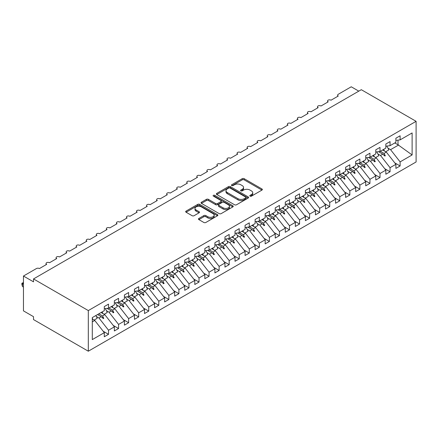 <?xml version="1.0" encoding="UTF-8"?>
<svg xmlns="http://www.w3.org/2000/svg" width="438" height="438" viewBox="0 0 438 438"><rect width="100%" height="100%" fill="white"/><g stroke="black" fill="none" stroke-linecap="round" stroke-linejoin="round"><path stroke-width="0.66" d="M250.071 196.142A0.975 0.564 0 0 0 251.456 196.142L261.94 190.092A1.396 0.805 0 0 0 262.351 189.523A1.396 0.805 0 0 0 261.94 188.953L244.174 178.693A1.396 0.805 0 0 0 242.203 178.693L231.713 184.748A0.975 0.564 0 0 0 231.428 185.148A0.975 0.564 0 0 0 231.713 185.548A0.975 0.564 0 0 0 233.098 185.548L234.456 184.765A4.468 2.579 0 0 1 240.769 184.765L242.252 185.619A4.468 2.579 0 0 1 243.561 187.442A4.468 2.579 0 0 1 242.252 189.265L240.895 190.048A0.975 0.564 0 0 0 240.61 190.448A0.975 0.564 0 0 0 240.895 190.848A0.975 0.564 0 0 0 242.274 190.848L243.632 190.059A4.468 2.579 0 0 1 249.95 190.059L251.428 190.919A4.468 2.579 0 0 1 252.737 192.742A4.468 2.579 0 0 1 251.428 194.565L250.071 195.348A0.975 0.564 0 0 0 249.786 195.748A0.975 0.564 0 0 0 250.071 196.142L250.071 195.348M198.874 218.469A1.396 0.805 0 0 0 198.463 219.038A1.396 0.805 0 0 0 198.874 219.608L203.856 222.482A1.396 0.805 0 0 0 205.833 222.482L217.478 215.759A1.396 0.805 0 0 0 217.889 215.189A1.396 0.805 0 0 0 217.478 214.62L199.712 204.365A1.396 0.805 0 0 0 197.741 204.365L186.095 211.089A1.396 0.805 0 0 0 185.685 211.658A1.396 0.805 0 0 0 186.095 212.227L192.112 215.704A1.396 0.805 0 0 0 194.089 215.704L199.071 212.824A1.396 0.805 0 0 0 199.482 212.255A1.396 0.805 0 0 0 199.071 211.685L196.087 209.961A3.734 2.157 0 0 1 194.992 208.439A3.734 2.157 0 0 1 197.297 206.446A3.734 2.157 0 0 1 201.365 206.911L213.06 213.667A3.734 2.157 0 0 1 214.155 215.189A3.734 2.157 0 0 1 211.85 217.182A3.734 2.157 0 0 1 207.782 216.717L205.833 215.589A1.396 0.805 0 0 0 203.856 215.589L198.874 218.469L198.874 219.608M416.1 121.326L88.312 310.575L88.312 351.21L416.1 161.967L416.1 121.326L361.301 89.691L33.512 278.935L33.512 281.842L23.46 276.033L36.431 268.549A2.135 1.232 180 0 1 39.447 268.549L46.685 264.366A2.135 1.232 0 0 1 46.061 263.495A2.135 1.232 0 0 1 46.587 262.685A2.135 1.232 180 0 1 49.499 262.74L56.737 258.562A2.135 1.232 0 0 1 56.113 257.692A2.135 1.232 0 0 1 56.644 256.882A2.135 1.232 180 0 1 59.557 256.936L66.795 252.759A2.135 1.232 0 0 1 66.171 251.888A2.135 1.232 0 0 1 66.696 251.073A2.135 1.232 180 0 1 69.609 251.133L76.847 246.95A2.135 1.232 0 0 1 76.223 246.079A2.135 1.232 0 0 1 76.754 245.269A2.135 1.232 180 0 1 79.667 245.324L86.905 241.146A2.135 1.232 0 0 1 86.281 240.276A2.135 1.232 0 0 1 86.806 239.466A2.135 1.232 180 0 1 89.719 239.52L96.957 235.343A2.135 1.232 0 0 1 96.333 234.472A2.135 1.232 0 0 1 96.864 233.662A2.135 1.232 180 0 1 99.776 233.717L107.014 229.534A2.135 1.232 0 0 1 106.39 228.663A2.135 1.232 0 0 1 106.916 227.853A2.135 1.232 180 0 1 109.828 227.913L117.066 223.73A2.135 1.232 0 0 1 116.442 222.86A2.135 1.232 0 0 1 116.973 222.05A2.135 1.232 180 0 1 119.886 222.104L127.124 217.927A2.135 1.232 0 0 1 126.5 217.056A2.135 1.232 0 0 1 127.025 216.246A2.135 1.232 180 0 1 129.938 216.301L137.176 212.123A2.135 1.232 0 0 1 136.552 211.247A2.135 1.232 0 0 1 137.083 210.437A2.135 1.232 180 0 1 139.996 210.497L147.234 206.314A2.135 1.232 0 0 1 146.61 205.444A2.135 1.232 0 0 1 147.135 204.634A2.135 1.232 180 0 1 150.048 204.688L157.286 200.511A2.135 1.232 0 0 1 156.662 199.64A2.135 1.232 0 0 1 157.193 198.83A2.135 1.232 180 0 1 160.105 198.885L167.343 194.707A2.135 1.232 0 0 1 166.719 193.837A2.135 1.232 0 0 1 167.245 193.021A2.135 1.232 180 0 1 170.158 193.081L177.395 188.898A2.135 1.232 0 0 1 176.771 188.028A2.135 1.232 0 0 1 177.302 187.218A2.135 1.232 180 0 1 180.215 187.272L187.453 183.095A2.135 1.232 0 0 1 186.829 182.224A2.135 1.232 0 0 1 187.355 181.414A2.135 1.232 180 0 1 190.267 181.469L197.505 177.291A2.135 1.232 0 0 1 196.881 176.421A2.135 1.232 0 0 1 197.412 175.611A2.135 1.232 180 0 1 200.325 175.665L207.563 171.482A2.135 1.232 0 0 1 206.939 170.612A2.135 1.232 0 0 1 207.464 169.802A2.135 1.232 180 0 1 210.377 169.862L217.615 165.679A2.135 1.232 0 0 1 216.991 164.808A2.135 1.232 0 0 1 217.522 163.998A2.135 1.232 180 0 1 220.434 164.053L227.672 159.875A2.135 1.232 0 0 1 227.048 159.005A2.135 1.232 0 0 1 227.574 158.195A2.135 1.232 180 0 1 230.487 158.249L237.724 154.072A2.135 1.232 0 0 1 237.1 153.201A2.135 1.232 0 0 1 237.631 152.386A2.135 1.232 180 0 1 240.544 152.446L247.782 148.263A2.135 1.232 0 0 1 247.158 147.392A2.135 1.232 0 0 1 247.684 146.582A2.135 1.232 180 0 1 250.596 146.637L257.834 142.459A2.135 1.232 0 0 1 257.21 141.589A2.135 1.232 0 0 1 257.741 140.779A2.135 1.232 180 0 1 260.654 140.833L267.892 136.656A2.135 1.232 0 0 1 267.268 135.785A2.135 1.232 0 0 1 267.793 134.975A2.135 1.232 180 0 1 270.706 135.03L277.944 130.847A2.135 1.232 0 0 1 277.32 129.976A2.135 1.232 0 0 1 277.851 129.166A2.135 1.232 180 0 1 280.763 129.221L288.001 125.044A2.135 1.232 0 0 1 287.377 124.173A2.135 1.232 0 0 1 287.903 123.363A2.135 1.232 180 0 1 290.816 123.417L298.054 119.24A2.135 1.232 0 0 1 297.429 118.369A2.135 1.232 0 0 1 297.96 117.559A2.135 1.232 180 0 1 300.873 117.614L308.111 113.431A2.135 1.232 0 0 1 307.487 112.561A2.135 1.232 0 0 1 308.013 111.75A2.135 1.232 180 0 1 310.925 111.81L318.163 107.628A2.135 1.232 0 0 1 317.539 106.757A2.135 1.232 0 0 1 318.07 105.947A2.135 1.232 180 0 1 320.983 106.001L328.221 101.824A2.135 1.232 0 0 1 327.597 100.954A2.135 1.232 0 0 1 328.122 100.143A2.135 1.232 180 0 1 331.035 100.198L338.273 96.021A2.135 1.232 0 0 1 337.649 95.15A2.135 1.232 0 0 1 338.273 94.279L351.249 86.79L358.788 91.142M88.312 310.575L33.512 278.935M234.554 204.765A1.396 0.805 0 0 0 236.525 204.765L248.171 198.042A1.396 0.805 0 0 0 248.581 197.467A1.396 0.805 0 0 0 248.171 196.897L230.41 186.643A1.396 0.805 0 0 0 228.433 186.643L216.788 193.366A1.396 0.805 0 0 0 216.377 193.935A1.396 0.805 0 0 0 216.788 194.505L234.554 204.765M213.771 196.355A0.975 0.564 0 0 1 214.762 196.492L214.762 195.332L232.824 205.761A1.396 0.805 0 0 1 233.235 206.331A1.396 0.805 0 0 1 232.824 206.9L221.179 213.624A1.396 0.805 0 0 1 219.208 213.624L201.442 203.369L206.424 200.511L206.424 199.35L201.442 202.225A1.396 0.805 0 0 0 201.031 202.799A1.396 0.805 0 0 0 201.442 203.369L201.442 202.225M206.424 200.511A1.396 0.805 0 0 1 208.4 200.511L208.4 199.35A1.396 0.805 0 0 0 206.424 199.35M208.4 199.35L215.606 203.511A1.396 0.805 0 0 0 217.576 203.511L220.883 201.6A1.396 0.805 0 0 0 221.294 201.031A1.396 0.805 0 0 0 220.883 200.462L213.383 196.131A0.975 0.564 0 0 1 213.098 195.731A0.975 0.564 0 0 1 213.7 195.211A0.975 0.564 0 0 1 214.762 195.332M92.292 321.859L94.745 320.446L104.299 332.666L92.292 339.598L92.292 317.594L104.299 310.662L104.299 306.573L108.52 304.131L108.52 308.226L104.299 308.752M103.182 331.238L108.52 334.32L108.52 330.225L114.356 326.858L104.802 314.637L101.107 312.508M96.376 316.51L98.972 318.004L108.52 330.225M108.52 308.226L114.356 304.859L114.356 300.764L118.578 298.327L118.578 302.417L114.356 302.948M113.239 325.429L118.578 328.516L118.578 324.421L124.408 321.054L114.855 308.834L111.159 306.699M106.434 310.706L109.024 312.201L118.578 324.421M118.578 302.417L124.408 299.05L124.408 294.96L128.63 292.524L128.63 296.614L124.408 297.139M123.292 319.625L128.63 322.707L128.63 318.618L134.466 315.25L124.912 303.03L121.216 300.895M116.486 304.897L119.081 306.397L128.63 318.618M128.63 296.614L134.466 293.246L134.466 289.157L138.687 286.715L138.687 290.81L134.466 291.336M133.349 313.822L138.687 316.904L138.687 312.809L144.518 309.442L134.964 297.221L131.269 295.092M126.544 299.094L129.133 300.588L138.687 312.809M138.687 290.81L144.518 287.443L144.518 283.348L148.739 280.911L148.739 285.007L144.518 285.532M143.401 308.018L148.739 311.1L148.739 307.005L154.576 303.638L145.022 291.418L141.326 289.288M136.596 293.29L139.191 294.785L148.739 307.005M148.739 285.007L154.576 281.639L154.576 277.544L158.797 275.108L158.797 279.198L154.576 279.723M153.459 302.209L158.797 305.291L158.797 301.202L164.628 297.835L155.074 285.614L151.378 283.479M146.653 287.487L149.243 288.981L158.797 301.202M158.797 279.198L164.628 275.83L164.628 271.741L168.849 269.299L168.849 273.394L164.628 273.92M163.511 296.406L168.849 299.488L168.849 295.398L174.685 292.031L165.131 279.811L161.436 277.676M156.705 281.678L159.301 283.178L168.849 295.398M168.849 273.394L174.685 270.027L174.685 265.932L178.907 263.495L178.907 267.591L174.685 268.116M173.568 290.602L178.907 293.684L178.907 289.589L184.737 286.222L175.184 274.002L171.488 271.872M166.763 275.874L169.353 277.369L178.907 289.589M178.907 267.591L184.737 264.224L184.737 260.128L188.959 257.692L188.959 261.782L184.737 262.307M183.621 284.793L188.959 287.875L188.959 283.786L194.795 280.419L185.241 268.198L181.546 266.063M176.815 270.071L179.41 271.565L188.959 283.786M188.959 261.782L194.795 258.415L194.795 254.325L199.016 251.888L199.016 255.978L194.795 256.504M193.678 278.99L199.016 282.072L199.016 277.982L204.847 274.615L195.293 262.395L191.598 260.26M186.873 264.262L189.462 265.762L199.016 277.982M199.016 255.978L204.847 252.611L204.847 248.521L209.068 246.079L209.068 250.175L204.847 250.7M203.73 273.186L209.068 276.269L209.068 272.173L214.905 268.806L205.351 256.586L201.655 254.456M196.925 258.458L199.52 259.953L209.068 272.173M209.068 250.175L214.905 246.808L214.905 242.712L219.126 240.276L219.126 244.366L214.905 244.897M213.788 267.383L219.126 270.465L219.126 266.37L224.957 263.003L215.403 250.782L211.707 248.647M206.982 252.655L209.572 254.149L219.126 266.37M219.126 244.366L224.957 240.999L224.957 236.909L229.178 234.472L229.178 238.562L224.957 239.088M223.84 261.574L229.178 264.656L229.178 260.566L235.014 257.199L225.46 244.979L221.765 242.844M217.034 246.846L219.63 248.346L229.178 260.566M229.178 238.562L235.014 235.195L235.014 231.105L239.236 228.663L239.236 232.759L235.014 233.284M233.897 255.77L239.236 258.853L239.236 254.757L245.066 251.39L235.513 239.175L231.817 237.04M227.092 241.042L229.682 242.542L239.236 254.757M239.236 232.759L245.066 229.392L245.066 225.296L249.288 222.86L249.288 226.955L245.066 227.481M243.95 249.967L249.288 253.049L249.288 248.954L255.124 245.587L245.57 233.366L241.875 231.237M237.144 235.239L239.739 236.734L249.288 248.954M249.288 226.955L255.124 223.588L255.124 219.493L259.345 217.056L259.345 221.146L255.124 221.672M254.007 244.158L259.345 247.24L259.345 243.15L265.176 239.783L255.622 227.563L251.927 225.428M247.202 229.435L249.791 230.93L259.345 243.15M259.345 221.146L265.176 217.779L265.176 213.689L269.397 211.247L269.397 215.343L265.176 215.868M264.059 238.354L269.397 241.437L269.397 237.347L275.234 233.98L265.68 221.759L261.984 219.624M257.254 223.626L259.849 225.127L269.397 237.347M269.397 215.343L275.234 211.976L275.234 207.88L279.455 205.444L279.455 209.539L275.234 210.065M274.117 232.551L279.455 235.633L279.455 231.538L285.286 228.171L275.732 215.95L272.036 213.821M267.311 217.823L269.901 219.318L279.455 231.538M279.455 209.539L285.286 206.172L285.286 202.077L289.507 199.64L289.507 203.73L285.286 204.256M284.169 226.742L289.507 229.824L289.507 225.734L295.343 222.367L285.79 210.147L282.094 208.012M277.363 212.019L279.959 213.514L289.507 225.734M289.507 203.73L295.343 200.363L295.343 196.273L299.565 193.837L299.565 197.927L295.343 198.452M294.226 220.938L299.565 224.021L299.565 219.931L305.395 216.564L295.842 204.343L292.146 202.208M287.421 206.21L290.011 207.711L299.565 219.931M299.565 197.927L305.395 194.56L305.395 190.47L309.617 188.028L309.617 192.123L305.395 192.649M304.279 215.135L309.617 218.217L309.617 214.122L315.453 210.755L305.899 198.534L302.204 196.405M297.473 200.407L300.068 201.902L309.617 214.122M309.617 192.123L315.453 188.756L315.453 184.661L319.674 182.224L319.674 186.32L315.453 186.845M314.336 209.331L319.674 212.414L319.674 208.318L325.505 204.951L315.951 192.731L312.256 190.596M307.531 194.603L310.12 196.098L319.674 208.318M319.674 186.32L325.505 182.953L325.505 178.857L329.726 176.421L329.726 180.511L325.505 181.036M324.388 203.522L329.726 206.605L329.726 202.515L335.563 199.148L326.009 186.927L322.313 184.792M317.583 188.794L320.178 190.295L329.726 202.515M329.726 180.511L335.563 177.144L335.563 173.054L339.784 170.612L339.784 174.707L335.563 175.233M334.446 197.719L339.784 200.801L339.784 196.706L345.615 193.344L336.061 181.124L332.365 178.989M327.64 182.991L330.23 184.491L339.784 196.706M339.784 174.707L345.615 171.34L345.615 167.245L349.836 164.808L349.836 168.904L345.615 169.429M344.498 191.915L349.836 194.998L349.836 190.902L355.672 187.535L346.119 175.315L342.423 173.185M337.693 177.187L340.288 178.682L349.836 190.902M349.836 168.904L355.672 165.537L355.672 161.441L359.894 159.005L359.894 163.095L355.672 163.62M354.556 186.106L359.894 189.189L359.894 185.099L365.725 181.732L356.171 169.511L352.475 167.376M347.75 171.384L350.34 172.879L359.894 185.099M359.894 163.095L365.725 159.728L365.725 155.638L369.946 153.201L369.946 157.291L365.725 157.817M364.608 180.303L369.946 183.385L369.946 179.295L375.782 175.928L366.228 163.708L362.533 161.573M357.802 165.575L360.397 167.075L369.946 179.295M369.946 157.291L375.782 153.924L375.782 149.834L380.003 147.392L380.003 151.488L375.782 152.013M374.665 174.499L380.003 177.582L380.003 173.486L385.834 170.119L376.28 157.899L372.585 155.769M367.86 159.771L370.449 161.266L380.003 173.486M380.003 151.488L385.834 148.121L385.834 144.025L390.055 141.589L390.055 145.679L385.834 146.21M384.717 168.69L390.055 171.778L390.055 167.683L395.892 164.316L395.892 168.411L400.113 165.969L400.113 161.879L412.12 154.948L398 144.781L398 140.138M377.912 153.968L380.507 155.463L390.055 167.683M390.055 145.679L395.892 142.312L395.892 138.222L400.113 135.785L400.113 139.875L395.892 140.401M394.775 162.887L400.113 165.969M387.969 148.159L390.559 149.659L400.113 161.879M23.46 276.033L23.46 310.865L33.512 316.674L33.512 319.576L88.312 351.21M94.745 320.446L92.292 319.028M108.52 334.32L104.299 336.756L104.299 332.666M118.578 328.516L114.356 330.953L114.356 326.858M128.63 322.707L124.408 325.149L124.408 321.054M138.687 316.904L134.466 319.34L134.466 315.25M148.739 311.1L144.518 313.537L144.518 309.442M158.797 305.291L154.576 307.733L154.576 303.638M168.849 299.488L164.628 301.924L164.628 297.835M178.907 293.684L174.685 296.121L174.685 292.031M188.959 287.875L184.737 290.317L184.737 286.222M199.016 282.072L194.795 284.508L194.795 280.419M209.068 276.269L204.847 278.705L204.847 274.615M219.126 270.465L214.905 272.901L214.905 268.806M229.178 264.656L224.957 267.098L224.957 263.003M239.236 258.853L235.014 261.289L235.014 257.199M249.288 253.049L245.066 255.485L245.066 251.39M259.345 247.24L255.124 249.682L255.124 245.587M269.397 241.437L265.176 243.873L265.176 239.783M279.455 235.633L275.234 238.069L275.234 233.98M289.507 229.824L285.286 232.266L285.286 228.171M299.565 224.021L295.343 226.462L295.343 222.367M309.617 218.217L305.395 220.653L305.395 216.564M319.674 212.414L315.453 214.85L315.453 210.755M329.726 206.605L325.505 209.046L325.505 204.951M339.784 200.801L335.563 203.237L335.563 199.148M349.836 194.998L345.615 197.434L345.615 193.344M359.894 189.189L355.672 191.63L355.672 187.535M369.946 183.385L365.725 185.821L365.725 181.732M380.003 177.582L375.782 180.018L375.782 175.928M390.055 171.778L385.834 174.214L385.834 170.119M400.113 139.875L412.12 132.944L412.12 154.948M98.807 313.832L102.503 315.968L104.802 314.637M98.972 318.004L101.271 316.679L103.286 318.585L103.79 318.295L102.503 315.968M97.575 314.544L101.271 316.679M108.865 308.029L112.561 310.159L114.855 308.834M109.024 312.201L111.323 310.876L113.343 312.781L113.847 312.491L112.561 310.159M107.053 308.407L111.323 310.876M118.917 302.22L122.613 304.355L124.912 303.03M119.081 306.397L121.381 305.067L123.396 306.972L123.899 306.682L122.613 304.355M117.105 302.603L121.381 305.067M128.975 296.416L132.67 298.552L134.964 297.221M129.133 300.588L131.433 299.264L133.453 301.169L133.957 300.879L132.67 298.552M127.162 296.8L131.433 299.264M139.027 290.613L142.722 292.748L145.022 291.418M139.191 294.785L141.49 293.46L143.505 295.365L144.009 295.075L142.722 292.748M137.214 290.991L141.49 293.46M149.084 284.81L152.78 286.939L155.074 285.614M149.243 288.981L151.543 287.651L153.563 289.556L154.066 289.266L152.78 286.939M147.272 285.187L151.543 287.651M159.136 279.001L162.832 281.136L165.131 279.811M159.301 283.178L161.6 281.848L163.615 283.753L164.119 283.463L162.832 281.136M157.324 279.384L161.6 281.848M169.194 273.197L172.89 275.332L175.184 274.002M169.353 277.369L171.652 276.044L173.672 277.949L174.176 277.659L172.89 275.332M167.382 273.575L171.652 276.044M179.246 267.394L182.942 269.523L185.241 268.198M179.41 271.565L181.71 270.241L183.73 272.14L184.228 271.85L182.942 269.523M177.434 267.771L181.71 270.241M189.304 261.585L192.999 263.72L195.293 262.395M189.462 265.762L191.762 264.432L193.782 266.337L194.286 266.047L192.999 263.72M187.491 261.968L191.762 264.432M199.356 255.781L203.051 257.916L205.351 256.586M199.52 259.953L201.819 258.628L203.84 260.533L204.338 260.243L203.051 257.916M197.543 256.164L201.819 258.628M209.413 249.978L213.109 252.113L215.403 250.782M209.572 254.149L211.872 252.825L213.892 254.73L214.396 254.44L213.109 252.113M207.601 250.355L211.872 252.825M219.465 244.174L223.161 246.304L225.46 244.979M219.63 248.346L221.929 247.016L223.949 248.921L224.448 248.631L223.161 246.304M217.653 244.552L221.929 247.016M229.523 238.365L233.219 240.5L235.513 239.175M229.682 242.542L231.981 241.212L234.001 243.117L234.505 242.827L233.219 240.5M227.711 238.748L231.981 241.212M239.575 232.562L243.271 234.697L245.57 233.366M239.739 236.734L242.039 235.409L244.059 237.314L244.557 237.024L243.271 234.697M237.763 232.939L242.039 235.409M249.633 226.758L253.328 228.888L255.622 227.563M249.791 230.93L252.091 229.605L254.111 231.505L254.615 231.215L253.328 228.888M247.82 227.136L252.091 229.605M259.685 220.949L263.38 223.084L265.68 221.759M259.849 225.127L262.148 223.796L264.169 225.701L264.667 225.411L263.38 223.084M257.873 221.332L262.148 223.796M269.742 215.146L273.438 217.281L275.732 215.95M269.901 219.318L272.201 217.993L274.221 219.898L274.725 219.608L273.438 217.281M267.93 215.523L272.201 217.993M279.794 209.342L283.49 211.472L285.79 210.147M279.959 213.514L282.258 212.189L284.278 214.094L284.777 213.804L283.49 211.472M277.982 209.72L282.258 212.189M289.852 203.533L293.548 205.668L295.842 204.343M290.011 207.711L292.31 206.38L294.331 208.285L294.834 207.995L293.548 205.668M288.04 203.916L292.31 206.38M299.904 197.73L303.6 199.865L305.899 198.534M300.068 201.902L302.368 200.577L304.388 202.482L304.886 202.192L303.6 199.865M298.092 198.113L302.368 200.577M309.962 191.926L313.657 194.061L315.951 192.731M310.12 196.098L312.42 194.773L314.44 196.678L314.944 196.388L313.657 194.061M308.149 192.304L312.42 194.773M320.014 186.123L323.709 188.252L326.009 186.927M320.178 190.295L322.478 188.964L324.498 190.869L324.996 190.579L323.709 188.252M318.202 186.5L322.478 188.964M330.071 180.314L333.767 182.449L336.061 181.124M330.23 184.491L332.53 183.161L334.55 185.066L335.054 184.776L333.767 182.449M328.259 180.697L332.53 183.161M340.123 174.51L343.819 176.645L346.119 175.315M340.288 178.682L342.587 177.357L344.607 179.262L345.106 178.972L343.819 176.645M338.311 174.888L342.587 177.357M350.181 168.707L353.877 170.836L356.171 169.511M350.34 172.879L352.639 171.554L354.66 173.453L355.163 173.163L353.877 170.836M348.369 169.084L352.639 171.554M360.233 162.898L363.929 165.033L366.228 163.708M360.397 167.075L362.697 165.745L364.717 167.65L365.215 167.36L363.929 165.033M358.421 163.281L362.697 165.745M370.291 157.094L373.986 159.229L376.28 157.899M370.449 161.266L372.749 159.941L374.769 161.846L375.273 161.556L373.986 159.229M368.478 157.472L372.749 159.941M380.343 151.291L384.038 153.42L386.338 152.096L382.642 149.96M380.507 155.463L382.807 154.138L384.827 156.043L385.325 155.753L384.038 153.42M378.531 151.668L382.807 154.138M386.338 152.096L395.892 164.316M390.559 149.659L398.706 144.956M394.808 142.936L398 144.781M383.239 154.543L385.325 155.753M373.181 160.346L375.273 161.556M363.129 166.155L365.215 167.36M353.072 171.959L355.163 173.163M343.02 177.762L345.106 178.972M332.962 183.571L335.054 184.776M322.91 189.375L324.996 190.579M312.852 195.178L314.944 196.388M302.8 200.982L304.886 202.192M292.743 206.791L294.834 207.995M282.685 212.594L284.777 213.804M272.633 218.398L274.725 219.608M262.576 224.207L264.667 225.411M252.523 230.01L254.615 231.215M242.466 235.814L244.557 237.024M232.414 241.623L234.505 242.827M222.356 247.426L224.448 248.631M212.304 253.23L214.396 254.44M202.246 259.033L204.338 260.243M192.194 264.842L194.286 266.047M182.137 270.646L184.228 271.85M172.085 276.449L174.176 277.659M162.027 282.258L164.119 283.463M151.975 288.062L154.066 289.266M141.917 293.865L144.009 295.075M131.865 299.669L133.957 300.879M121.808 305.478L123.899 306.682M111.756 311.281L113.847 312.491M101.698 317.085L103.79 318.295M250.465 196.284L251.428 195.726A4.468 2.579 0 0 0 252.737 193.903L252.737 192.742M243.561 187.442L243.561 188.603A4.468 2.579 0 0 1 242.252 190.426L241.283 190.984M261.924 190.103L244.174 179.854A1.396 0.805 0 0 0 242.203 179.854L232.107 185.685M248.154 198.047L230.41 187.803A1.396 0.805 0 0 0 228.433 187.803L216.805 194.516M245.707 197.866A0.975 0.564 0 0 0 245.992 197.467A0.975 0.564 0 0 0 245.707 197.073L230.109 188.066A0.975 0.564 0 0 0 228.729 188.066L227.3 188.893A4.468 2.579 0 0 0 225.992 190.716A4.468 2.579 0 0 0 227.3 192.539L237.96 198.693A4.468 2.579 0 0 0 244.273 198.693L245.707 197.866L245.707 199.027A0.975 0.564 0 0 0 245.992 198.628L245.992 197.467M225.992 190.716L225.992 191.877A4.468 2.579 0 0 0 227.3 193.7L227.3 192.539M245.707 199.027L244.273 199.854A4.468 2.579 0 0 1 237.96 199.854L227.3 193.7M208.4 200.511L215.606 204.672A1.396 0.805 0 0 0 217.576 204.672L220.883 202.761A1.396 0.805 0 0 0 221.294 202.192L221.294 201.031M214.762 196.492L232.808 206.911M223.079 207.826A3.734 2.157 0 0 0 227.147 208.291A3.734 2.157 0 0 0 229.452 206.303A3.734 2.157 0 0 0 228.357 204.776L224.24 202.4A1.396 0.805 0 0 0 222.263 202.4L218.956 204.305A1.396 0.805 0 0 0 218.551 204.874A1.396 0.805 0 0 0 218.956 205.444L223.079 207.826L223.079 208.986A3.734 2.157 0 0 0 227.147 209.452A3.734 2.157 0 0 0 229.452 207.464L229.452 206.303M218.551 204.874L218.551 206.035A1.396 0.805 0 0 0 218.956 206.61L218.956 205.444M223.079 208.986L218.956 206.61M214.155 215.189L214.155 216.35A3.734 2.157 0 0 1 211.85 218.343A3.734 2.157 0 0 1 207.782 217.878L205.833 216.75A1.396 0.805 0 0 0 203.856 216.75L198.89 219.619M194.992 208.439L194.992 209.599A3.734 2.157 0 0 0 196.087 211.121L196.087 209.961M199.055 212.835L196.087 211.121M217.478 214.62L217.478 215.759L199.712 205.526A1.396 0.805 0 0 0 197.741 205.526L186.112 212.238M383.617 149.402A11.377 6.57 60 0 1 384.465 151.017M386.743 146.095A11.377 6.57 60 0 1 388.78 149.966L385.714 151.734M373.559 155.205A11.377 6.57 60 0 1 374.408 156.82M376.691 151.898A11.377 6.57 60 0 1 378.722 155.769L375.656 157.538M363.507 161.009A11.377 6.57 60 0 1 364.356 162.624M366.633 157.702A11.377 6.57 60 0 1 368.67 161.573L365.604 163.347M353.45 166.818A11.377 6.57 60 0 1 354.298 168.427M356.581 163.511A11.377 6.57 60 0 1 358.613 167.382L355.546 169.15M343.397 172.621A11.377 6.57 60 0 1 344.246 174.236M346.524 169.314A11.377 6.57 60 0 1 348.56 173.185L345.494 174.954M333.34 178.425A11.377 6.57 60 0 1 334.189 180.04M336.472 175.118A11.377 6.57 60 0 1 338.503 178.989L335.437 180.763M323.288 184.228A11.377 6.57 60 0 1 324.136 185.843M326.414 180.927A11.377 6.57 60 0 1 328.451 184.798L325.385 186.566M313.23 190.037A11.377 6.57 60 0 1 314.079 191.652M316.362 186.73A11.377 6.57 60 0 1 318.393 190.601L315.327 192.37M303.178 195.841A11.377 6.57 60 0 1 304.027 197.456M306.304 192.534A11.377 6.57 60 0 1 308.341 196.405L305.275 198.179M293.121 201.644A11.377 6.57 60 0 1 293.969 203.259M296.252 198.343A11.377 6.57 60 0 1 298.283 202.208L295.217 203.982M283.068 207.453A11.377 6.57 60 0 1 283.917 209.068M286.195 204.146A11.377 6.57 60 0 1 288.231 208.017L285.165 209.786M273.011 213.257A11.377 6.57 60 0 1 273.859 214.872M276.137 209.95A11.377 6.57 60 0 1 278.174 213.821L275.108 215.589M262.959 219.06A11.377 6.57 60 0 1 263.807 220.675M266.085 215.753A11.377 6.57 60 0 1 268.122 219.624L265.056 221.398M252.901 224.869A11.377 6.57 60 0 1 253.75 226.479M256.027 221.562A11.377 6.57 60 0 1 258.064 225.433L254.998 227.202M242.849 230.673A11.377 6.57 60 0 1 243.698 232.288M245.975 227.366A11.377 6.57 60 0 1 248.012 231.237L244.946 233.005M232.792 236.476A11.377 6.57 60 0 1 233.64 238.091M235.918 233.169A11.377 6.57 60 0 1 237.954 237.04L234.888 238.814M222.739 242.28A11.377 6.57 60 0 1 223.588 243.895M225.866 238.978A11.377 6.57 60 0 1 227.902 242.849L224.836 244.618M212.682 248.089A11.377 6.57 60 0 1 213.53 249.704M215.808 244.782A11.377 6.57 60 0 1 217.845 248.653L214.779 250.421M202.63 253.892A11.377 6.57 60 0 1 203.478 255.507M205.756 250.585A11.377 6.57 60 0 1 207.793 254.456L204.727 256.225M192.572 259.696A11.377 6.57 60 0 1 193.421 261.311M195.698 256.389A11.377 6.57 60 0 1 197.735 260.26L194.669 262.034M182.52 265.505A11.377 6.57 60 0 1 183.369 267.114M185.646 262.198A11.377 6.57 60 0 1 187.683 266.069L184.617 267.837M172.463 271.308A11.377 6.57 60 0 1 173.311 272.923M175.589 268.001A11.377 6.57 60 0 1 177.625 271.872L174.559 273.64M162.41 277.112A11.377 6.57 60 0 1 163.259 278.727M165.537 273.805A11.377 6.57 60 0 1 167.573 277.676L164.507 279.449M152.353 282.915A11.377 6.57 60 0 1 153.201 284.53M155.479 279.614A11.377 6.57 60 0 1 157.516 283.485L154.45 285.253M142.301 288.724A11.377 6.57 60 0 1 143.149 290.339M145.427 285.417A11.377 6.57 60 0 1 147.464 289.288L144.398 291.056M132.243 294.528A11.377 6.57 60 0 1 133.092 296.143M135.369 291.221A11.377 6.57 60 0 1 137.406 295.092L134.34 296.865M122.191 300.331A11.377 6.57 60 0 1 123.04 301.946M125.317 297.03A11.377 6.57 60 0 1 127.354 300.895L124.288 302.669M112.133 306.14A11.377 6.57 60 0 1 112.982 307.755M115.26 302.833A11.377 6.57 60 0 1 117.296 306.704L114.23 308.472M102.081 311.944A11.377 6.57 60 0 1 102.93 313.559M105.208 308.637A11.377 6.57 60 0 1 107.244 312.508L104.178 314.276M23.46 283.003L22.453 283.583L23.46 284.163M22.453 286.485L21.9 284.421L21.9 283.266L22.453 283.583L22.453 286.485L23.46 287.065M21.9 283.266L23.46 282.537M92.292 318.218A11.377 6.57 60 0 1 92.872 319.362M95.845 315.541A11.377 6.57 60 0 1 97.187 318.311L94.121 320.085M251.428 195.726L251.428 194.565M240.895 190.848L240.895 190.048M242.252 190.426L242.252 189.265M231.713 185.548L231.713 184.748M242.203 179.854L242.203 178.693M244.174 179.854L244.174 178.693M261.94 190.092L261.94 188.953M216.788 194.505L216.788 193.366M228.433 187.803L228.433 186.643M230.41 187.803L230.41 186.643M248.171 198.042L248.171 196.897M237.96 199.854L237.96 198.693M244.273 199.854L244.273 198.693M215.606 204.672L215.606 203.511M217.576 204.672L217.576 203.511M220.883 202.761L220.883 201.6M232.824 206.9L232.824 205.761M203.856 216.75L203.856 215.589M205.833 216.75L205.833 215.589M207.782 217.878L207.782 216.717M199.071 212.824L199.071 211.685M186.095 212.227L186.095 211.089M197.741 205.526L197.741 204.365M199.712 205.526L199.712 204.365M337.649 96.376L337.649 95.15M327.597 102.185L327.597 100.954M317.539 107.989L317.539 106.757M307.487 113.792L307.487 112.561M297.429 119.601L297.429 118.369M287.377 125.405L287.377 124.173M277.32 131.208L277.32 129.976M267.268 137.017L267.268 135.785M257.21 142.821L257.21 141.589M247.158 148.624L247.158 147.392M237.1 154.428L237.1 153.201M227.048 160.237L227.048 159.005M216.991 166.04L216.991 164.808M206.939 171.844L206.939 170.612M196.881 177.653L196.881 176.421M186.829 183.456L186.829 182.224M176.771 189.26L176.771 188.028M166.719 195.063L166.719 193.837M156.662 200.872L156.662 199.64M146.61 206.676L146.61 205.444M136.552 212.479L136.552 211.247M126.5 218.288L126.5 217.056M116.442 224.092L116.442 222.86M106.39 229.895L106.39 228.663M96.333 235.704L96.333 234.472M86.281 241.508L86.281 240.276M76.223 247.311L76.223 246.079M66.171 253.115L66.171 251.888M56.113 258.924L56.113 257.692M46.061 264.727L46.061 263.495"/></g></svg>

